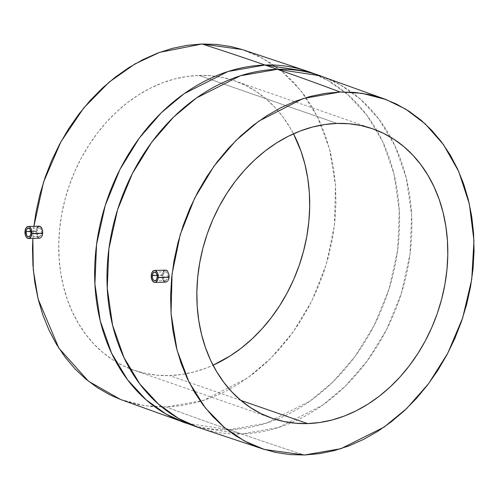 <?xml version="1.0" encoding="UTF-8"?>
<svg xmlns="http://www.w3.org/2000/svg" width="499" height="499" viewBox="0 0 499 499"><rect width="100%" height="100%" fill="white"/><g stroke="black" fill="none" stroke-linecap="round" stroke-linejoin="round"><path stroke-width="0.37" stroke-dasharray="2.5 1.87" d="M163.061 275.223L157.129 275.411L163.061 275.223L163.859 279.109L165.2 280.295L166.192 280.301L167.745 278.486L168.063 275.261L167.664 273.708L166.024 271.868L165.026 271.861L164.109 272.498L163.41 273.683L163.03 276.066L163.522 278.454L164.265 279.646L165.2 280.295L166.654 280.058L167.745 278.486L168.088 276.939L157.185 277.276L168.088 276.939L167.664 273.708L166.024 271.868L165.026 271.861L164.109 272.498L163.061 275.223M163.279 280.457L162.35 278.361L162.05 274.887L151.266 275.217L162.05 274.887L162.711 279.403L163.759 281.068L165.075 281.972L166.454 281.985L165.768 282.097M36.889 231.33L30.857 231.511L36.889 231.33L37.325 234.555L38.928 236.395L39.883 236.401L41.386 234.592L41.704 231.368L41.018 229.16L39.758 227.974L38.797 227.968L37.656 228.941L36.857 232.166L38.03 235.746L38.928 236.395L40.332 236.164L41.099 235.241L41.723 233.045L30.913 233.376L41.723 233.045L41.323 229.814L39.758 227.974L38.797 227.968L37.905 228.598L36.889 231.33M38.803 238.079L37.544 237.168L36.546 235.503L35.922 230.981L24.994 231.318L35.922 230.981L36.546 235.503L37.544 237.168L38.803 238.079L40.132 238.092L39.471 238.198M198.933 75.411L337.037 123.421L198.933 75.411L211.077 75.761L222.959 77.551L234.474 80.763L245.502 85.373L255.943 91.329L265.686 98.577L274.65 107.048L282.746 116.666L289.888 127.326L293.493 133.801A153.205 121.712 109.2 0 0 234.524 80.782A153.205 121.712 109.2 0 0 198.933 75.411A153.205 121.712 109.2 0 0 63.111 207.228A153.205 121.712 109.2 0 0 133.907 370.208A153.205 121.712 109.2 0 0 169.504 375.579A153.205 121.712 109.2 0 0 213.048 365.199L206.312 368L194.099 371.942L181.786 374.481L169.504 375.579L157.36 375.229L145.471 373.439L133.957 370.227L122.929 365.617L112.493 359.66L102.744 352.413L93.781 343.936L85.691 334.324L78.549 323.664L72.424 312.056L67.371 299.618L63.448 286.463L60.691 272.722L59.119 258.532L58.751 244.017L59.593 229.322L61.639 214.595L64.858 199.968L69.23 185.591L74.713 171.6L81.25 158.121L88.772 145.296L97.218 133.245L106.499 122.08L116.535 111.907L127.214 102.831L138.448 94.941L150.124 88.304L162.125 82.984L174.338 79.042L186.645 76.509L198.933 75.411M240.768 400.354L169.504 375.579L240.768 400.354M198.315 427.462L241.56 433.98A6988.62 4061.405 -91.8 0 0 304.527 455.001A6988.62 4061.405 88.2 0 1 241.56 433.98A186.139 147.872 -70.8 0 1 198.315 427.462M165.075 281.972L163.759 281.068M162.05 274.887L163.529 271.069L162.05 274.887M229.228 429.695L241.56 433.98L229.228 429.695L185.984 423.171A186.139 147.872 109.2 0 0 229.228 429.695A6988.62 4061.405 88.2 0 1 166.423 406.991A6988.62 4061.405 -91.8 0 0 229.228 429.695A186.139 147.872 109.2 0 0 276.265 419.584A186.139 147.872 109.2 0 0 376.814 130.351A186.139 147.872 109.2 0 0 308.226 71.538L328.142 80.613L348.04 94.841L366.709 115.007L382.59 141.467L393.967 173.845L399.3 210.815L397.653 250.186L388.983 289.252L374.194 325.398L354.895 356.648L332.92 381.941L309.991 401.09L266.192 423.214L229.228 429.695M33.913 226.328L32.853 238.403L33.913 226.328M120.54 399.468L144.529 405.712L166.423 406.991L181.28 405.662L196.163 402.599L210.934 397.828L225.448 391.403L239.564 383.375L253.149 373.832L266.067 362.854L278.199 350.56L289.426 337.056L299.637 322.479L308.738 306.966L316.64 290.674L323.271 273.751L328.554 256.361L332.453 238.678L334.923 220.864L335.946 203.099L335.503 185.547L333.6 168.375L330.263 151.758L325.516 135.853L319.41 120.808L312.006 106.774L303.367 93.881L293.58 82.26L282.74 72.012L270.957 63.248L258.332 56.044L242.302 49.569M35.922 230.981L36.839 227.912L35.922 230.981M37.363 227.164L38.61 226.278L36.839 227.912M120.652 399.512L137.362 404.408L151.733 406.573L166.423 406.991L203.586 400.423L247.654 377.924L270.676 358.432L292.651 332.714L311.825 300.991L326.296 264.401L334.473 225.037L335.503 185.603L329.508 148.827L317.52 116.885L301.159 91.024L282.178 71.538L262.125 57.996L242.19 49.538M320.558 75.829A186.139 147.872 -70.8 0 1 390.549 137.15A186.139 147.872 -70.8 0 1 291.254 422.778A186.139 147.872 -70.8 0 1 241.56 433.98L278.523 427.506L322.323 405.375L345.252 386.226L367.227 360.939L386.525 329.683L401.308 293.537L409.985 254.471L411.631 215.106L406.298 178.131L394.921 145.758L379.04 119.292L360.372 99.126L340.474 84.905L320.558 75.829M39.209 226.166L38.61 226.278M38.928 236.395L39.883 236.401M39.758 227.974L38.797 227.968M164.826 270.177L163.529 271.069M165.2 280.295L166.192 280.301M166.024 271.868L165.026 271.861M154.584 272.117L165.468 271.787M28.318 228.224L39.221 227.887M372.634 128.792L234.524 80.782M272.017 418.218L133.907 370.208M28.58 236.819L39.465 236.482M154.852 280.712L165.755 280.376"/><path stroke-width="0.75" d="M152.251 275.56A4.298 2.501 88.2 0 1 154.584 272.117A4.298 2.501 88.2 0 1 157.185 277.276A4.298 2.501 88.2 0 1 154.852 280.712A4.298 2.501 88.2 0 1 152.251 275.56L157.129 275.411L152.251 275.56L152.6 274.013L153.692 272.435L155.133 272.204L156.044 272.853L156.998 274.787L157.185 277.276L156.543 279.471L155.744 280.394L154.303 280.625L153.393 279.976L152.438 278.043L152.251 275.56M169.099 277.282L158.171 277.619A6.019 3.499 88.2 0 1 154.902 282.434A6.019 3.499 88.2 0 1 151.266 275.217A6.019 3.499 88.2 0 1 154.534 270.402A6.019 3.499 88.2 0 1 158.171 277.619L169.099 277.282L168.618 279.446L169.061 274.937L169.099 277.282M168.207 280.351L168.618 279.446L168.207 280.351M154.902 282.434L165.849 282.097L167.695 281.099L165.768 282.097L164.227 281.505M25.985 231.661A4.298 2.501 88.2 0 1 28.318 228.224A4.298 2.501 88.2 0 1 30.913 233.376A4.298 2.501 88.2 0 1 28.58 236.819A4.298 2.501 88.2 0 1 25.985 231.661L30.857 231.511L25.985 231.661L26.734 235.547L28.038 236.732L29.478 236.495L30.57 234.923L30.913 233.376L30.165 229.496L29.335 228.554L27.888 228.299L26.628 229.465L25.985 231.661M42.689 233.389L31.905 233.719A6.019 3.499 88.2 0 1 28.636 238.534A6.019 3.499 88.2 0 1 24.994 231.318A6.019 3.499 88.2 0 1 28.262 226.502A6.019 3.499 88.2 0 1 31.905 233.719L42.689 233.389L42.222 235.553L42.665 231.043L42.689 233.389M41.323 237.206L42.222 235.553L41.323 237.206M28.636 238.534L39.546 238.198L40.756 237.755L39.471 238.198L38.043 237.649M337.037 123.421A153.205 121.712 -70.8 0 1 372.634 128.792A153.205 121.712 -70.8 0 1 443.43 291.772A153.205 121.712 -70.8 0 1 307.609 423.589L240.768 400.354L307.609 423.589L319.896 422.491L332.203 419.958L344.416 416.016L356.417 410.696L368.094 404.059L379.327 396.169L390.006 387.093L400.042 376.92L409.323 365.755L417.769 353.704L425.291 340.879L431.828 327.4L437.311 313.409L441.684 299.032L444.902 284.405L446.948 269.678L447.79 254.983L447.422 240.468L445.85 226.278L443.093 212.537L439.17 199.382L434.118 186.944L427.992 175.336L420.85 164.676L412.76 155.064L403.797 146.587L394.048 139.34L383.612 133.383L372.585 128.773L361.07 125.561L349.181 123.771L337.037 123.421L324.755 124.519L312.443 127.058L300.23 131L288.229 136.314L276.558 142.951L265.325 150.848L254.64 159.923L244.61 170.09L235.328 181.256L226.883 193.306L219.354 206.137L212.817 219.61L207.341 233.601L202.968 247.984L199.743 262.605L197.704 277.332L196.862 292.027L197.224 306.542L198.795 320.738L201.559 334.48L205.482 347.628L210.528 360.072L216.653 371.674L223.795 382.334L231.892 391.952L240.855 400.423L250.598 407.671L261.039 413.627L272.067 418.237L283.582 421.449L295.464 423.239L307.609 423.589A153.205 121.712 -70.8 0 1 272.017 418.218A153.205 121.712 -70.8 0 1 201.216 255.239A153.205 121.712 -70.8 0 1 337.037 123.421M213.048 365.199A153.205 121.712 109.2 0 0 293.493 133.801L301.059 151.372L304.983 164.52L307.746 178.262L309.318 192.458L309.679 206.973L308.837 221.668L306.798 236.395L303.573 251.016L299.2 265.399L293.724 279.39L287.187 292.863L279.658 305.694L271.213 317.744L261.931 328.91L251.901 339.077L241.217 348.152L229.983 356.049L213.048 365.199M304.527 455.001L264.351 449.462L244.416 441.004L224.363 427.462L205.382 407.976L189.021 382.115L177.033 350.173L171.038 313.397L172.068 273.963L180.245 234.599L194.716 198.009L213.89 166.286L235.865 140.568L258.887 121.076L302.955 98.577L340.118 92.009A6988.62 4061.405 -91.8 0 0 277.313 69.305L240.35 75.786L196.55 97.91L173.621 117.059L151.646 142.352L132.347 173.602L117.558 209.748L108.888 248.814L107.241 288.185L112.574 325.155L123.952 357.534L139.832 383.993L158.501 404.159L178.399 418.387L198.315 427.462A186.139 147.872 -70.8 0 1 112.3 229.453A186.139 147.872 -70.8 0 1 277.313 69.305L264.981 65.02A186.139 147.872 109.2 0 0 99.968 225.161A186.139 147.872 109.2 0 0 185.984 423.171L166.067 414.095L146.17 399.874L127.501 379.708L111.62 353.242L100.243 320.869L94.91 283.894L96.557 244.529L105.233 205.463L120.016 169.317L139.315 138.061L161.289 112.774L184.218 93.625L228.018 71.494L264.981 65.02A6988.62 4061.405 -91.8 0 0 202.014 43.999L159.605 52.37L134.98 63.916L109.125 82.142L83.664 108.052L60.903 141.791L43.525 182.129L33.913 226.328L35.978 212.312L39.876 194.629L45.166 177.239L51.79 160.316L59.693 144.024L68.793 128.511L79.01 113.934L90.232 100.43L102.364 88.136L115.288 77.158L128.867 67.615L142.982 59.587L157.497 53.156L172.267 48.391L187.156 45.328L202.014 43.999A6988.62 4061.405 88.2 0 1 264.981 65.02L308.226 71.538A186.139 147.872 109.2 0 0 264.981 65.02L277.313 69.305A186.139 147.872 -70.8 0 1 320.558 75.829L277.313 69.305A6988.62 4061.405 88.2 0 1 340.118 92.009L362.012 93.288L386.001 99.532L405.706 109.138L425.248 123.902L443.418 144.542L458.662 171.344L469.328 203.829L473.963 240.624L471.723 279.54L462.667 317.938L447.722 353.323L428.479 383.818L406.716 408.463L384.093 427.113L340.954 448.67L304.527 455.001L289.844 454.583L275.467 452.418L261.545 448.532L248.209 442.956L235.584 435.752L223.802 426.988L212.961 416.74L203.174 405.119L194.535 392.226L187.131 378.192L181.025 363.147L176.278 347.242L172.941 330.625L171.038 313.453L170.596 295.901L171.619 278.136L174.089 260.322L177.987 242.639L183.27 225.249L189.901 208.326L197.804 192.034L206.904 176.521L217.115 161.944L228.342 148.44L240.474 136.146L253.392 125.168L266.977 115.625L281.093 107.597L295.608 101.172L310.378 96.401L325.261 93.338L340.118 92.009L354.808 92.427L369.179 94.592L383.101 98.484L396.437 104.054L409.061 111.258L420.85 120.022L431.691 130.27L441.472 141.897L450.11 154.784L457.521 168.824L463.627 183.863L468.368 199.775L471.711 216.391L473.607 233.557L474.05 251.109L473.033 268.874L470.563 286.688L466.665 304.371L461.375 321.761L454.751 338.684L446.848 354.976L437.748 370.489L427.531 385.066L416.309 398.57L404.178 410.864L391.253 421.842L377.674 431.386L363.559 439.413L349.044 445.844L334.274 450.609L319.385 453.672L304.527 455.001M163.759 281.068L163.192 280.319M163.529 271.069L164.826 270.177M165.525 270.065L167.521 271.088L169.061 274.937L167.521 271.088L166.229 270.184L154.534 270.402M120.652 399.512L110.104 394.946L97.48 387.742L85.691 378.978L74.85 368.73L65.07 357.103L56.431 344.216L49.021 330.176L42.914 315.137L38.174 299.225L34.836 282.609L32.934 265.443L32.491 247.891L32.853 238.403L33.265 269.703L38.142 299.101L58.845 348.134L88.46 381.23L120.54 399.468L198.315 427.462L264.351 449.462M37.544 237.168L37.001 236.42M36.807 227.962L37.961 226.615L39.957 226.29L41.716 227.949L42.665 231.043L41.199 227.195L39.957 226.29L38.61 226.278M242.302 49.569L231.074 46.582L216.697 44.417L202.014 43.999L242.19 49.538L308.226 71.538L386.001 99.532M24.994 231.318L25.898 228.249L27.663 226.615L29.691 226.97L30.851 228.286L31.643 230.245L31.905 233.719L31 236.794L29.884 238.085L27.869 238.416L26.048 236.757L25.256 234.798L24.994 231.318M151.266 275.217L151.528 278.692L152.862 281.405L154.827 282.434L156.156 281.985L157.684 279.783L158.171 277.619L157.909 274.138L157.116 272.18L155.295 270.52L153.929 270.508L152.17 272.142L151.266 275.217M39.209 226.166L28.262 226.502"/></g></svg>
